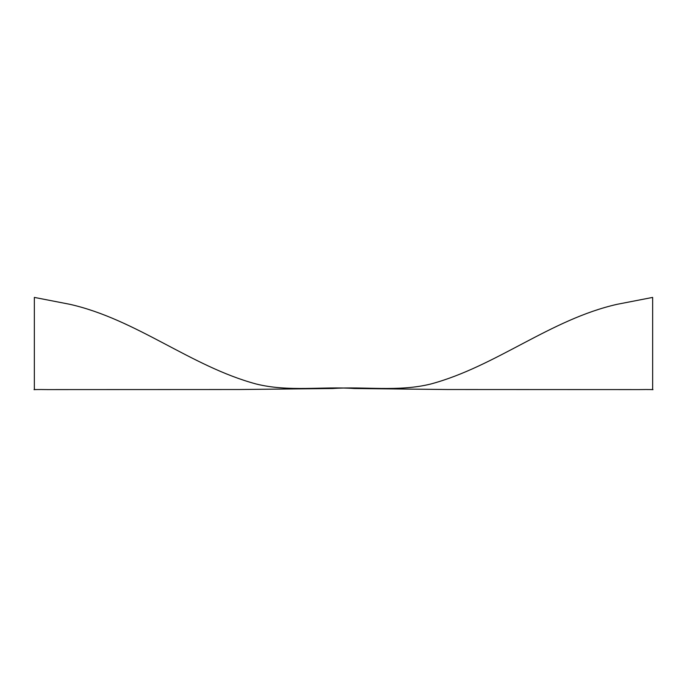 <?xml version="1.0" encoding="UTF-8"?>
<svg xmlns="http://www.w3.org/2000/svg" width="687" height="687" viewBox="0 0 687 687"><rect width="100%" height="100%" fill="white"/><g stroke="black" fill="none" stroke-linecap="round" stroke-linejoin="round"><path stroke-width="1.03" d="M617.098 304.315C550.467 319.412 496.229 366.3 431.058 383.939C398.314 392.174 364.247 386.223 332.688 388.516L239.256 389.52L47.669 389.589C27.291 389.237 36.359 390.414 34.35 388.765L34.35 297.411L69.902 304.315C136.533 319.412 190.771 366.308 255.942 383.939C288.686 392.174 322.753 386.223 354.312 388.516L447.744 389.52L639.331 389.589C659.709 389.237 650.641 390.414 652.65 388.765L652.65 297.411L617.098 304.315"/></g></svg>
